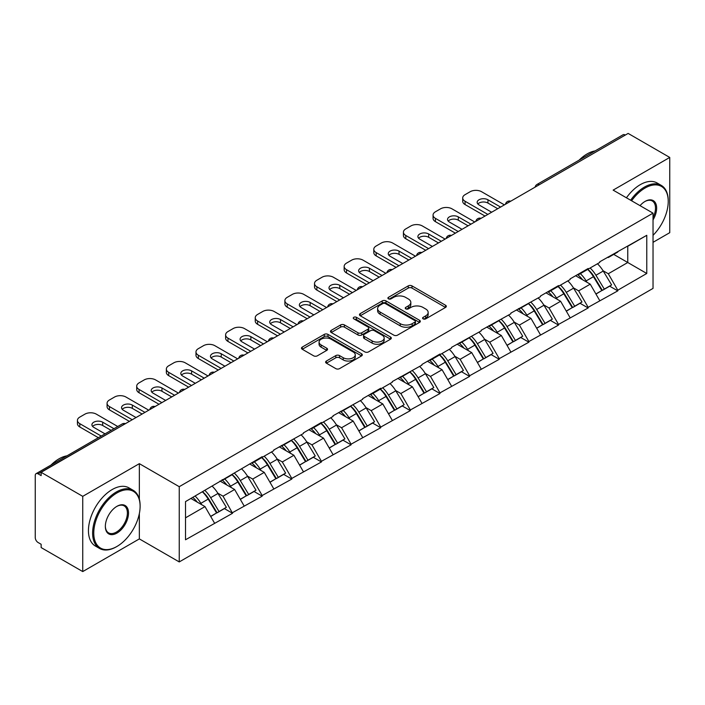 <?xml version="1.0" encoding="UTF-8"?>
<svg xmlns="http://www.w3.org/2000/svg" width="705" height="705" viewBox="0 0 705 705"><rect width="100%" height="100%" fill="white"/><g stroke="black" fill="none" stroke-linecap="round" stroke-linejoin="round"><path stroke-width="1.06" d="M423.123 318.863A1.842 1.066 0 0 0 425.741 318.863L445.551 307.424A2.635 1.525 0 0 0 446.327 306.349A2.635 1.525 0 0 0 445.551 305.265L411.984 285.886A2.635 1.525 0 0 0 408.257 285.886L388.446 297.325A1.842 1.066 0 0 0 387.9 298.083A1.842 1.066 0 0 0 388.446 298.832A1.842 1.066 0 0 0 391.055 298.832L393.619 297.351A8.442 4.873 0 0 1 405.551 297.351L408.354 298.973A8.442 4.873 0 0 1 410.821 302.419A8.442 4.873 0 0 1 408.354 305.864L405.789 307.345A1.842 1.066 0 0 0 405.243 308.094A1.842 1.066 0 0 0 405.789 308.852A1.842 1.066 0 0 0 408.398 308.852L410.962 307.371A8.442 4.873 0 0 1 422.894 307.371L425.688 308.984A8.442 4.873 0 0 1 428.164 312.43A8.442 4.873 0 0 1 425.688 315.875L423.123 317.356A1.842 1.066 0 0 0 422.586 318.105A1.842 1.066 0 0 0 423.123 318.863L423.123 317.356M326.397 361.031A2.635 1.525 0 0 0 325.622 362.114A2.635 1.525 0 0 0 326.397 363.19L335.809 368.627A2.635 1.525 0 0 0 339.546 368.627L361.55 355.919A2.635 1.525 0 0 0 362.317 354.844A2.635 1.525 0 0 0 361.55 353.769L327.984 334.39A2.635 1.525 0 0 0 324.256 334.39L302.251 347.089A2.635 1.525 0 0 0 301.476 348.173A2.635 1.525 0 0 0 302.251 349.248L313.628 355.813A2.635 1.525 0 0 0 317.356 355.813L326.767 350.376A2.635 1.525 0 0 0 327.543 349.301A2.635 1.525 0 0 0 326.767 348.226L321.127 344.965A7.05 4.071 0 0 1 319.065 342.084A7.05 4.071 0 0 1 323.419 338.321A7.05 4.071 0 0 1 331.103 339.211L353.205 351.962A7.05 4.071 0 0 1 355.267 354.844A7.05 4.071 0 0 1 350.914 358.607A7.05 4.071 0 0 1 343.229 357.726L339.546 355.602A2.635 1.525 0 0 0 335.809 355.602L326.397 361.031L326.397 363.19L335.809 357.787L335.809 355.602M139.352 463.661L82.741 496.346L41.137 472.324L628.146 133.421L669.75 157.435L613.139 190.121L653.033 213.157L179.246 486.688L139.352 463.661L139.352 499.219M393.804 335.139A2.635 1.525 0 0 0 397.532 335.139L419.537 322.441A2.635 1.525 0 0 0 420.312 321.365A2.635 1.525 0 0 0 419.537 320.29L385.97 300.912A2.635 1.525 0 0 0 382.242 300.912L360.237 313.61A2.635 1.525 0 0 0 359.471 314.686A2.635 1.525 0 0 0 360.237 315.761L393.804 335.139M354.544 319.259A1.842 1.066 0 0 1 356.422 319.524L390.508 339.202L368.539 351.883A2.635 1.525 0 0 1 364.811 351.883L331.244 332.504L331.244 330.354A2.635 1.525 0 0 0 330.469 331.429A2.635 1.525 0 0 0 331.244 332.504M331.244 330.354L340.665 324.917A2.635 1.525 0 0 1 344.392 324.917L357.999 332.778A2.635 1.525 0 0 0 361.736 332.778L367.984 329.164A2.635 1.525 0 0 0 368.75 328.089A2.635 1.525 0 0 0 367.984 327.014L353.804 318.836A1.842 1.066 0 0 1 353.267 318.078A1.842 1.066 0 0 1 354.404 317.091A1.842 1.066 0 0 1 356.422 317.329L390.544 337.025A2.635 1.525 0 0 1 391.31 338.1A2.635 1.525 0 0 1 390.544 339.184L390.544 337.025M82.741 496.346L82.741 571.579L139.352 538.902L179.246 561.929L179.246 486.688M179.246 561.929L653.033 288.398L653.033 213.157M202.555 491.773A18.004 10.39 -120 0 1 208.715 498.973L217.105 512.826L224.419 508.605L232.535 513.293L223.036 496.179L217.774 493.139M232.535 513.293L185.512 539.774L185.512 501.608L262.172 456.69L262.172 457.351L273.76 450.662L273.76 450.001L303.397 433.549L303.397 432.896L321.436 422.471L321.436 423.132L333.024 416.443L333.024 415.783L362.661 399.33L362.661 398.677L380.709 388.252L380.709 388.913L392.297 382.225L392.297 381.564L421.934 365.111L421.934 364.459L439.982 354.033L439.982 354.694L451.57 348.006L451.57 347.345L481.207 330.892L481.207 330.231L510.843 313.787L510.843 313.126L540.479 296.673L540.479 296.012L558.519 285.595L558.519 286.256L570.107 279.568L570.107 278.907L588.155 268.49L588.155 269.143L599.743 262.454L599.743 261.793L646.767 235.311L646.767 273.478L617.791 290.204L608.292 273.751L603.031 270.711M587.811 269.345A18.004 10.39 -120 0 1 593.98 276.545L602.361 290.398L609.675 286.177L617.791 290.865L617.791 290.204M617.791 290.865L588.155 307.31L578.655 290.857L573.394 287.825M558.175 286.45A18.004 10.39 -120 0 1 564.344 293.659L572.733 307.512L580.048 303.282L588.155 307.97L588.155 307.31M588.155 307.97L558.519 324.423L549.028 307.97L543.758 304.93M528.547 303.564A18.004 10.39 -120 0 1 534.707 310.764L543.097 324.617L550.411 320.396L558.519 325.084L558.519 324.423M558.519 325.084L528.891 341.528L519.391 325.084L514.13 322.044M498.911 320.669A18.004 10.39 -120 0 1 505.071 327.878L513.46 341.731L520.775 337.51L528.891 342.189L528.891 341.528M528.891 342.189L499.255 358.642L489.755 342.189L484.494 339.149M469.274 337.783A18.004 10.39 -120 0 1 475.434 344.983L483.824 358.836L491.138 354.615L499.255 359.303L499.255 358.642M499.255 359.303L469.618 375.756L460.118 359.303L454.857 356.263M439.638 354.888A18.004 10.39 -120 0 1 445.798 362.097L454.187 375.95L461.502 371.729L469.618 376.408L469.618 375.756M469.618 376.408L439.982 392.861L430.482 376.408L425.221 373.368M410.002 372.002A18.004 10.39 -120 0 1 416.161 379.211L424.551 393.055L431.865 388.834L439.982 393.522L439.982 392.861M439.982 393.522L410.345 409.975L400.845 393.522L395.584 390.482M380.365 389.116A18.004 10.39 -120 0 1 386.525 396.316L394.915 410.169L402.229 405.948L410.345 410.627L410.345 409.975M410.345 410.627L380.709 427.08L371.209 410.627L365.948 407.596M350.729 406.221A18.004 10.39 -120 0 1 356.897 413.43L365.278 427.274L372.592 423.053L380.709 427.741L380.709 427.08M380.709 427.741L351.072 444.194L341.572 427.741L336.311 424.701M321.092 423.335A18.004 10.39 -120 0 1 327.261 430.535L335.65 444.388L342.965 440.167L351.072 444.846L351.072 444.194M351.072 444.846L321.436 461.299L311.945 444.846L306.675 441.815M291.465 440.44A18.004 10.39 -120 0 1 297.625 447.649L306.014 461.493L313.328 457.272L321.436 461.96L321.436 461.299M321.436 461.96L291.808 478.413L282.308 461.96L277.047 458.92M261.828 457.554A18.004 10.39 -120 0 1 267.988 464.754L276.378 478.607L283.692 474.386L291.808 479.065L291.808 478.413M291.808 479.065L262.172 495.518L252.672 479.065L247.411 476.034M232.192 474.659A18.004 10.39 -120 0 1 238.352 481.867L246.741 495.721L254.056 491.491L262.172 496.179L262.172 495.518M262.172 496.179L232.535 512.632M222.463 479.62L223.036 479.946L232.535 474.465M223.036 496.179L234.624 489.49L219.995 481.039M244.124 505.943L234.624 489.49M252.099 462.506L252.672 462.833L262.172 457.351M252.672 479.065L264.26 472.376L249.632 463.934M273.76 488.829L264.26 472.376M281.736 445.401L282.308 445.727L291.808 440.246M282.308 461.96L293.897 455.271L279.268 446.82M303.397 471.724L293.897 455.271M311.372 428.287L311.945 428.614L321.436 423.132M311.945 444.846L323.533 438.157L308.905 429.715M333.024 454.61L323.533 438.157M341.008 411.174L341.572 411.508L351.072 406.018M341.572 427.741L353.161 421.052L338.541 412.601M362.661 437.497L353.161 421.052M370.645 394.069L371.209 394.395L380.709 388.913M371.209 410.627L382.797 403.939L368.169 395.496M392.297 420.392L382.797 403.939M400.281 376.955L400.845 377.29L410.345 371.799M400.845 393.522L412.434 386.833L397.805 378.382M421.934 403.278L412.434 386.833M429.909 359.85L430.482 360.176L439.982 354.694M430.482 376.408L442.07 369.72L427.442 361.277M451.57 386.173L442.07 369.72M459.545 342.736L460.118 343.071L469.618 337.58M460.118 359.303L471.707 352.606L457.078 344.163M481.207 369.059L471.707 352.606M489.182 325.631L489.755 325.957L499.255 320.475M489.755 342.189L501.343 335.501L486.714 327.058M510.843 351.954L501.343 335.501M518.818 308.517L519.391 308.852L528.891 303.361M519.391 325.084L530.98 318.387L516.351 309.944M540.479 334.84L530.98 318.387M548.455 291.412L549.028 291.738L558.519 286.256M549.028 307.97L560.616 301.282L545.987 292.839M570.107 317.735L560.616 301.282M578.091 274.298L578.655 274.633L588.155 269.143M578.655 290.857L590.244 284.168L575.624 275.726M599.743 300.621L590.244 284.168M625.3 135.06L539.237 184.745M538.03 185.45A4.027 2.327 120 0 1 539.052 184.639A4.027 2.327 60 0 0 537.034 184.437L623.088 134.752A4.027 2.327 60 0 1 625.106 134.955M607.728 257.193L608.292 257.519L617.791 252.037M608.292 273.751L627.767 262.507L627.767 246.274L646.767 235.311M613.711 254.39L646.767 273.478M653.033 242.326L669.75 232.676L669.75 157.435M82.741 571.579L41.137 547.565L41.137 544.269L38.096 542.515A4.027 2.327 -120 0 1 35.25 537.58L35.25 475.505A4.027 2.327 -120 0 1 36.087 473.663A4.027 2.327 -120 0 1 38.096 473.857L41.137 475.611L41.137 472.324M185.512 517.84L204.988 506.595L190.932 498.479M214.487 523.048L204.988 506.595M593.557 276.871L594.5 277.409M563.921 293.976L564.864 294.523M534.284 311.09L535.227 311.636M504.657 328.195L505.591 328.742M475.02 345.309L475.954 345.855M445.384 362.423L446.327 362.96M415.747 379.528L416.69 380.074M386.111 396.642L387.054 397.179M356.474 413.747L357.417 414.293M326.838 430.861L327.781 431.398M297.202 447.966L298.144 448.512M267.574 465.08L268.508 465.617M237.938 482.185L238.872 482.731M208.301 499.299L209.244 499.836M139.352 538.902L139.352 513.557M423.864 319.118L425.688 318.07A8.442 4.873 0 0 0 428.164 314.624L428.164 312.43M410.821 302.419L410.821 304.613A8.442 4.873 0 0 1 408.354 308.059L406.521 309.107M445.516 307.442L411.984 288.081A2.635 1.525 0 0 0 408.257 288.081L389.178 299.096M419.537 320.29L419.537 322.441L385.97 303.106A2.635 1.525 0 0 0 382.242 303.106L360.273 315.787M414.875 322.114A1.842 1.066 0 0 0 415.412 321.365A1.842 1.066 0 0 0 414.875 320.608L385.415 303.599A1.842 1.066 0 0 0 382.806 303.599L380.101 305.159A8.442 4.873 0 0 0 377.624 308.605A8.442 4.873 0 0 0 380.101 312.051L400.237 323.674A8.442 4.873 0 0 0 412.169 323.674L414.875 322.114L414.875 324.309A1.842 1.066 0 0 0 415.412 323.56L415.412 321.365M377.624 308.605L377.624 310.799A8.442 4.873 0 0 0 380.101 314.245L380.101 312.051M414.875 324.309L412.169 325.869A8.442 4.873 0 0 1 400.237 325.869L380.101 314.245M331.279 332.522L340.665 327.111L340.665 324.917M368.75 328.089L368.75 330.284A2.635 1.525 0 0 1 367.984 331.359L361.736 334.972A2.635 1.525 0 0 1 357.999 334.972L344.392 327.111A2.635 1.525 0 0 0 340.665 327.111M372.125 340.929A7.05 4.071 0 0 0 379.819 341.81A7.05 4.071 0 0 0 384.172 338.048A7.05 4.071 0 0 0 382.101 335.166L374.32 330.671A2.635 1.525 0 0 0 370.592 330.671L364.344 334.285A2.635 1.525 0 0 0 363.568 335.36A2.635 1.525 0 0 0 364.344 336.435L372.125 340.929L372.125 343.123A7.05 4.071 0 0 0 379.819 344.005A7.05 4.071 0 0 0 384.172 340.242L384.172 338.048M363.568 335.36L363.568 337.554A2.635 1.525 0 0 0 364.344 338.629L364.344 336.435M372.125 343.123L364.344 338.629M355.267 354.844L355.267 357.038A7.05 4.071 0 0 1 350.914 360.801A7.05 4.071 0 0 1 343.229 359.92L339.546 357.787A2.635 1.525 0 0 0 335.809 357.787M319.065 342.084L319.065 344.278A7.05 4.071 0 0 0 321.127 347.16L321.127 344.965M326.732 350.394L321.127 347.16M361.55 353.769L361.55 355.919L327.984 336.585A2.635 1.525 0 0 0 324.256 336.585L302.286 349.266M504.383 204.873L481.586 191.716A8.063 4.653 0 0 0 470.182 191.716L465.053 194.677A8.063 4.653 0 0 0 462.7 197.964A8.063 4.653 0 0 0 465.053 201.251L465.053 204.547L485.005 216.056M465.053 204.547A8.063 4.653 180 0 1 462.7 201.251L462.7 197.964M477.849 203.992A6.31 3.648 180 0 1 487.948 203.066L497.73 208.715M465.053 201.251L487.851 214.417M491.649 212.223L479.021 204.926A6.31 3.648 180 0 1 477.17 202.353A6.31 3.648 180 0 1 481.066 198.986A6.31 3.648 180 0 1 487.948 199.771L500.585 207.067M597.461 263.776A22.031 12.716 60 0 1 603.233 271.037L595.919 275.258A22.031 12.716 -120 0 0 590.147 267.997M595.919 275.258L604.308 289.112L611.623 284.89L603.233 271.037M602.361 290.398L604.308 289.112M609.675 286.177L611.623 284.89M577.545 274.615A18.004 10.39 60 0 1 582.515 279.709M580.356 273.646A22.031 12.716 60 0 1 586.137 280.907L586.957 282.273M595.972 294.091L601.832 290.539L593.443 276.686A22.031 12.716 -120 0 0 587.67 269.425M601.832 290.539L595.901 293.959M474.747 221.987L451.949 208.821A8.063 4.653 0 0 0 440.555 208.821L435.426 211.782A8.063 4.653 0 0 0 433.064 215.069A8.063 4.653 0 0 0 435.426 218.365L435.426 221.652L455.368 233.17M435.426 221.652A8.063 4.653 180 0 1 433.064 218.365L433.064 215.069M448.213 221.106A6.31 3.648 180 0 1 458.312 220.172L468.094 225.82M435.426 218.365L458.215 231.522M462.013 229.328L449.385 222.04A6.31 3.648 180 0 1 447.534 219.458A6.31 3.648 180 0 1 451.429 216.091A6.31 3.648 180 0 1 458.312 216.884L470.949 224.172M567.825 280.89A22.031 12.716 60 0 1 573.597 288.142L566.282 292.372A22.031 12.716 -120 0 0 560.51 285.111M566.282 292.372L574.672 306.217L581.986 301.996L573.597 288.142M572.733 307.512L574.672 306.217M580.048 303.282L581.986 301.996M547.908 291.72A18.004 10.39 60 0 1 552.879 296.814M550.728 290.76A22.031 12.716 60 0 1 556.501 298.012L557.329 299.378M566.335 311.196L572.204 307.644L563.815 293.791A22.031 12.716 -120 0 0 558.034 286.53M572.204 307.644L566.265 311.072M445.111 239.092L422.313 225.935A8.063 4.653 0 0 0 410.918 225.935L405.789 228.896A8.063 4.653 0 0 0 403.427 232.183A8.063 4.653 0 0 0 405.789 235.47L405.789 238.766L425.732 250.284M405.789 238.766A8.063 4.653 180 0 1 403.427 235.47L403.427 232.183M418.576 238.219A6.31 3.648 180 0 1 428.675 237.285L438.457 242.934M405.789 235.47L428.578 248.636M432.385 246.442L419.748 239.145A6.31 3.648 180 0 1 417.898 236.572A6.31 3.648 180 0 1 421.801 233.205A6.31 3.648 180 0 1 428.675 233.989L441.312 241.286M538.188 297.995A22.031 12.716 60 0 1 543.96 305.256L536.646 309.477A22.031 12.716 -120 0 0 530.874 302.216M536.646 309.477L545.035 323.331L552.35 319.109L543.96 305.256M543.097 324.617L545.035 323.331M550.411 320.396L552.35 319.109M518.281 308.834A18.004 10.39 60 0 1 523.242 313.928M521.092 307.865A22.031 12.716 60 0 1 526.864 315.126L527.692 316.492M536.699 328.31L542.568 324.758L534.178 310.905A22.031 12.716 -120 0 0 528.406 303.644M542.568 324.758L536.628 328.177M415.474 256.206L392.676 243.04A8.063 4.653 0 0 0 381.282 243.04L376.153 246.001A8.063 4.653 0 0 0 373.791 249.297A8.063 4.653 0 0 0 376.153 252.584L376.153 255.871L396.095 267.389M376.153 255.871A8.063 4.653 180 0 1 373.791 252.584L373.791 249.297M388.949 255.325A6.31 3.648 180 0 1 399.039 254.39L408.829 260.039M376.153 252.584L398.951 265.741M402.749 263.547L390.112 256.259A6.31 3.648 180 0 1 388.261 253.677A6.31 3.648 180 0 1 392.165 250.31A6.31 3.648 180 0 1 399.039 251.103L411.676 258.4M508.552 315.109A22.031 12.716 60 0 1 514.324 322.361L507.01 326.591A22.031 12.716 -120 0 0 501.237 319.33M507.01 326.591L515.399 340.436L522.713 336.214L514.324 322.361M513.46 341.731L515.399 340.436M520.775 337.51L522.713 336.214M488.644 325.939A18.004 10.39 60 0 1 493.606 331.033M491.455 324.979A22.031 12.716 60 0 1 497.228 332.24L498.056 333.606M507.071 345.415L512.932 341.863L504.542 328.01A22.031 12.716 -120 0 0 498.77 320.757M512.932 341.863L506.992 345.291M385.838 273.311L363.04 260.154A8.063 4.653 0 0 0 351.645 260.154L346.516 263.115A8.063 4.653 0 0 0 344.155 266.402A8.063 4.653 0 0 0 346.516 269.689L346.516 272.985L366.459 284.503M346.516 272.985A8.063 4.653 180 0 1 344.155 269.689L344.155 266.402M359.312 272.438A6.31 3.648 180 0 1 369.411 271.504L379.193 277.153M346.516 269.689L369.314 282.855M373.112 280.661L360.475 273.364A6.31 3.648 180 0 1 358.633 270.79A6.31 3.648 180 0 1 362.529 267.424A6.31 3.648 180 0 1 369.411 268.208L382.039 275.505M478.915 332.214A22.031 12.716 60 0 1 484.688 339.475L477.373 343.696A22.031 12.716 -120 0 0 471.601 336.435M477.373 343.696L485.763 357.55L493.077 353.328L484.688 339.475M483.824 358.836L485.763 357.55M491.138 354.615L493.077 353.328M459.008 343.053A18.004 10.39 60 0 1 463.969 348.147M461.819 342.084A22.031 12.716 60 0 1 467.591 349.345L468.42 350.711M477.435 362.529L483.295 358.977L474.906 345.124A22.031 12.716 -120 0 0 469.133 337.862M483.295 358.977L477.355 362.405M356.201 290.425L333.412 277.259A8.063 4.653 0 0 0 322.009 277.259L316.88 280.22A8.063 4.653 0 0 0 314.518 283.516A8.063 4.653 0 0 0 316.88 286.803L316.88 290.09L336.831 301.608M316.88 290.09A8.063 4.653 180 0 1 314.518 286.803L314.518 283.516M329.676 289.543A6.31 3.648 180 0 1 339.775 288.609L349.557 294.258M316.88 286.803L339.678 299.96M343.476 297.774L330.848 290.478A6.31 3.648 180 0 1 328.997 287.896A6.31 3.648 180 0 1 332.892 284.529A6.31 3.648 180 0 1 339.775 285.322L352.403 292.619M449.279 349.327A22.031 12.716 60 0 1 455.051 356.589L447.737 360.81A22.031 12.716 -120 0 0 441.964 353.549M447.737 360.81L456.126 374.655L463.441 370.433L455.051 356.589M454.187 375.95L456.126 374.655M461.502 371.729L463.441 370.433M429.371 360.158A18.004 10.39 60 0 1 434.333 365.252M432.183 359.197A22.031 12.716 60 0 1 437.955 366.459L438.783 367.825M447.798 379.634L453.659 376.082L445.269 362.229A22.031 12.716 -120 0 0 439.497 354.976M453.659 376.082L447.728 379.51M653.033 235.32A32.774 18.92 120 0 0 668.234 201.418A32.774 18.92 120 0 0 645.057 188.041A32.774 18.92 120 0 0 631.601 200.775M630.623 200.211A33.584 19.387 -60 0 1 644.485 187.054A33.584 19.387 -60 0 1 661.272 185.389A33.584 19.387 -60 0 1 668.234 200.758A33.584 19.387 -60 0 1 668.225 201.092M640.025 205.649A16.391 9.465 -60 0 1 645.057 201.418L645.057 201.418A16.391 9.465 -60 0 1 655.817 203.622A16.391 9.465 -60 0 1 653.033 219.898M653.033 217.563A15.58 8.998 120 0 0 652.275 200.978A15.58 8.998 120 0 0 644.767 201.586M579.122 160.141A33.584 19.387 -60 0 1 587.115 153.928A33.584 19.387 -60 0 1 595.099 150.914M626.437 197.797A33.584 19.387 -60 0 1 640.307 184.639A33.584 19.387 -60 0 1 657.095 182.974L661.272 185.389M116.369 546.798L116.933 546.463A32.774 18.92 120 0 0 140.11 506.322A32.774 18.92 120 0 0 116.933 492.945A32.774 18.92 120 0 0 93.765 533.086A32.774 18.92 120 0 0 116.933 546.463L116.369 546.798A33.584 19.387 -60 0 1 99.572 548.455A33.584 19.387 -60 0 1 94.426 521.55A33.584 19.387 -60 0 1 116.369 491.958A33.584 19.387 -60 0 1 133.157 490.292A33.584 19.387 -60 0 1 140.11 505.661A33.584 19.387 -60 0 1 140.11 505.996M116.933 506.322L116.933 506.322A16.391 9.465 -60 0 1 128.522 513.011A16.391 9.465 -60 0 1 116.933 533.086A16.391 9.465 -60 0 1 105.345 526.397A16.391 9.465 -60 0 1 116.933 506.322L116.933 506.322M105.353 526.062A15.58 8.998 120 0 0 108.579 532.874A15.58 8.998 120 0 0 116.369 532.099A15.58 8.998 120 0 0 126.547 518.369A15.58 8.998 120 0 0 124.159 505.882A15.58 8.998 120 0 0 116.651 506.498M51.007 465.044A33.584 19.387 -60 0 1 59 458.832A33.584 19.387 -60 0 1 66.984 455.818M99.572 548.455L95.395 546.049A33.584 19.387 -60 0 1 90.249 519.136A33.584 19.387 -60 0 1 112.192 489.543A33.584 19.387 -60 0 1 128.98 487.878L133.157 490.292M326.565 307.53L303.776 294.373A8.063 4.653 0 0 0 292.372 294.373L287.243 297.334A8.063 4.653 0 0 0 284.882 300.621A8.063 4.653 0 0 0 287.243 303.917L287.243 307.204L307.195 318.722M287.243 307.204A8.063 4.653 180 0 1 284.882 303.917L284.882 300.621M300.039 306.657A6.31 3.648 180 0 1 310.138 305.723L319.92 311.372M287.243 303.917L310.041 317.074M313.84 314.879L301.211 307.583A6.31 3.648 180 0 1 299.361 305.009A6.31 3.648 180 0 1 303.256 301.643A6.31 3.648 180 0 1 310.138 302.436L322.767 309.724M419.642 366.433A22.031 12.716 60 0 1 425.415 373.694L418.1 377.915A22.031 12.716 -120 0 0 412.328 370.654M418.1 377.915L426.49 391.769L433.804 387.547L425.415 373.694M424.551 393.055L426.49 391.769M431.865 388.834L433.804 387.547M399.735 377.272A18.004 10.39 60 0 1 404.696 382.366M402.546 376.303A22.031 12.716 60 0 1 408.318 383.564L409.147 384.93M418.162 396.748L424.022 393.196L415.633 379.343A22.031 12.716 -120 0 0 409.861 372.081M424.022 393.196L418.091 396.624M296.937 324.644L274.139 311.478A8.063 4.653 0 0 0 262.736 311.478L257.607 314.439A8.063 4.653 0 0 0 255.245 317.735A8.063 4.653 0 0 0 257.607 321.022L257.607 324.309L277.558 335.827M257.607 324.309A8.063 4.653 180 0 1 255.245 321.022L255.245 317.735M270.403 323.762A6.31 3.648 180 0 1 280.502 322.828L290.284 328.477M257.607 321.022L280.405 334.188M284.203 331.993L271.575 324.697A6.31 3.648 180 0 1 269.724 322.123A6.31 3.648 180 0 1 273.619 318.748A6.31 3.648 180 0 1 280.502 319.541L293.13 326.838M390.006 383.546A22.031 12.716 60 0 1 395.787 390.808L388.473 395.029A22.031 12.716 -120 0 0 382.692 387.768M388.473 395.029L396.862 408.882L404.168 404.652L395.787 390.808M394.915 410.169L396.862 408.882M402.229 405.948L404.168 404.652M370.099 394.377A18.004 10.39 60 0 1 375.069 399.471M372.91 393.416A22.031 12.716 60 0 1 378.682 400.678L379.51 402.044M388.525 413.861L394.386 410.301L385.996 396.457A22.031 12.716 -120 0 0 380.224 389.195M394.386 410.301L388.455 413.729M267.301 341.749L244.503 328.592A8.063 4.653 0 0 0 233.099 328.592L227.971 331.553A8.063 4.653 0 0 0 225.618 334.84A8.063 4.653 0 0 0 227.971 338.136L227.971 341.423L247.922 352.941M227.971 341.423A8.063 4.653 180 0 1 225.618 338.136L225.618 334.84M240.766 340.876A6.31 3.648 180 0 1 250.865 339.942L260.647 345.591M227.971 338.136L250.768 351.293M254.567 349.098L241.938 341.81A6.31 3.648 180 0 1 240.088 339.228A6.31 3.648 180 0 1 243.983 335.862A6.31 3.648 180 0 1 250.865 336.655L263.503 343.943M360.378 400.651A22.031 12.716 60 0 1 366.151 407.913L358.836 412.134A22.031 12.716 -120 0 0 353.064 404.873M358.836 412.134L367.226 425.987L374.54 421.766L366.151 407.913M365.278 427.274L367.226 425.987M372.592 423.053L374.54 421.766M340.462 411.491A18.004 10.39 60 0 1 345.432 416.584M343.273 410.521A22.031 12.716 60 0 1 349.054 417.783L349.874 419.149M358.889 430.966L364.749 427.415L356.36 413.562A22.031 12.716 -120 0 0 350.588 406.3M364.749 427.415L358.819 430.843M237.664 358.863L214.866 345.697A8.063 4.653 0 0 0 203.472 345.697L198.343 348.658A8.063 4.653 0 0 0 195.981 351.954A8.063 4.653 0 0 0 198.343 355.241L198.343 358.537L218.286 370.046M198.343 358.537A8.063 4.653 180 0 1 195.981 355.241L195.981 351.954M211.13 357.981A6.31 3.648 180 0 1 221.229 357.056L231.011 362.696M198.343 355.241L221.132 368.407M224.93 366.212L212.302 358.915A6.31 3.648 180 0 1 210.451 356.342A6.31 3.648 180 0 1 214.346 352.967A6.31 3.648 180 0 1 221.229 353.76L233.866 361.057M330.742 417.765A22.031 12.716 60 0 1 336.514 425.027L329.2 429.248A22.031 12.716 -120 0 0 323.428 421.987M329.2 429.248L337.589 443.101L344.904 438.871L336.514 425.027M335.65 444.388L337.589 443.101M342.965 440.167L344.904 438.871M310.826 428.596A18.004 10.39 60 0 1 315.796 433.69M313.646 427.635A22.031 12.716 60 0 1 319.418 434.897L320.246 436.263M329.253 448.08L335.122 444.52L326.732 430.676A22.031 12.716 -120 0 0 320.951 423.414M335.122 444.52L329.182 447.948M208.028 375.968L185.23 362.811A8.063 4.653 0 0 0 173.835 362.811L168.707 365.772A8.063 4.653 0 0 0 166.345 369.059A8.063 4.653 0 0 0 168.707 372.355L168.707 375.642L188.649 387.16M168.707 375.642A8.063 4.653 180 0 1 166.345 372.355L166.345 369.059M181.493 375.095A6.31 3.648 180 0 1 191.593 374.161L201.374 379.81M168.707 372.355L191.496 385.512M195.303 383.317L182.666 376.029A6.31 3.648 180 0 1 180.815 373.447A6.31 3.648 180 0 1 184.719 370.081A6.31 3.648 180 0 1 191.593 370.874L204.23 378.162M301.106 434.87A22.031 12.716 60 0 1 306.878 442.132L299.563 446.353A22.031 12.716 -120 0 0 293.791 439.1M299.563 446.353L307.953 460.206L315.267 455.985L306.878 442.132M306.014 461.493L307.953 460.206M313.328 457.272L315.267 455.985M281.198 445.71A18.004 10.39 60 0 1 286.16 450.803M284.009 444.74A22.031 12.716 60 0 1 289.781 452.002L290.61 453.368M299.616 465.185L305.485 461.634L297.096 447.781A22.031 12.716 -120 0 0 291.324 440.519M305.485 461.634L299.546 465.062M178.391 393.082L155.594 379.916A8.063 4.653 0 0 0 144.199 379.916L139.07 382.877A8.063 4.653 0 0 0 136.708 386.173A8.063 4.653 0 0 0 139.07 389.46L139.07 392.755L159.013 404.265M139.07 392.755A8.063 4.653 180 0 1 136.708 389.46L136.708 386.173M151.866 392.2A6.31 3.648 180 0 1 161.956 391.275L171.747 396.924M139.07 389.46L161.868 402.625M165.666 400.431L153.029 393.134A6.31 3.648 180 0 1 151.178 390.561A6.31 3.648 180 0 1 155.082 387.195A6.31 3.648 180 0 1 161.956 387.979L174.593 395.276M271.469 451.984A22.031 12.716 60 0 1 277.241 459.246L269.927 463.467A22.031 12.716 -120 0 0 264.155 456.205M269.927 463.467L278.316 477.32L285.631 473.099L277.241 459.246M276.378 478.607L278.316 477.32M283.692 474.386L285.631 473.099M251.562 462.824A18.004 10.39 60 0 1 256.523 467.909M254.373 461.854A22.031 12.716 60 0 1 260.145 469.116L260.973 470.482M269.989 482.299L275.849 478.739L267.459 464.895A22.031 12.716 -120 0 0 261.687 457.633M275.849 478.739L269.909 482.167M148.755 410.187L125.957 397.03A8.063 4.653 0 0 0 114.562 397.03L109.434 399.991A8.063 4.653 0 0 0 107.072 403.278A8.063 4.653 0 0 0 109.434 406.574L109.434 409.861L129.376 421.379M109.434 409.861A8.063 4.653 180 0 1 107.072 406.574L107.072 403.278M122.229 409.314A6.31 3.648 180 0 1 132.328 408.38L142.11 414.029M109.434 406.574L132.232 419.731M136.03 417.536L123.393 410.248A6.31 3.648 180 0 1 121.551 407.666A6.31 3.648 180 0 1 125.446 404.3A6.31 3.648 180 0 1 132.328 405.093L144.957 412.381M241.833 469.089A22.031 12.716 60 0 1 247.605 476.351L240.29 480.572A22.031 12.716 -120 0 0 234.518 473.319M240.29 480.572L248.68 494.425L255.994 490.204L247.605 476.351M246.741 495.721L248.68 494.425M254.056 491.491L255.994 490.204M221.925 479.929A18.004 10.39 60 0 1 226.887 485.022M224.736 478.968A22.031 12.716 60 0 1 230.509 486.221L231.337 487.587M240.352 499.404L246.212 495.853L237.823 482A22.031 12.716 -120 0 0 232.051 474.738M246.212 495.853L240.273 499.281M117.753 426.507L96.329 414.143A8.063 4.653 0 0 0 84.926 414.143L79.797 417.104A8.063 4.653 0 0 0 77.435 420.392A8.063 4.653 0 0 0 79.797 423.679L79.797 426.974L98.374 437.699M79.797 426.974A8.063 4.653 180 0 1 77.435 423.679L77.435 420.392M92.593 426.419A6.31 3.648 180 0 1 102.692 425.494L111.099 430.35M79.797 423.679L101.22 436.051M105.027 433.857L93.765 427.353A6.31 3.648 180 0 1 91.914 424.78A6.31 3.648 180 0 1 95.809 421.414A6.31 3.648 180 0 1 102.692 422.198L113.954 428.702M212.196 486.203A22.031 12.716 60 0 1 217.968 493.465L210.654 497.686A22.031 12.716 -120 0 0 204.882 490.424M210.654 497.686L219.043 511.539L226.358 507.318L217.968 493.465M217.105 512.826L219.043 511.539M224.419 508.605L226.358 507.318M192.773 497.422A18.004 10.39 60 0 1 197.25 502.136M195.1 496.073A22.031 12.716 60 0 1 200.872 503.335L201.7 504.701M210.716 516.518L216.576 512.967L208.186 499.114A22.031 12.716 -120 0 0 202.414 491.852M216.576 512.967L210.645 516.386M124.344 424.287L38.096 473.857M125.182 423.802A4.027 2.327 -60 0 0 124.159 424.172A4.027 2.327 -120 0 0 122.141 423.978L36.087 473.663M508.393 202.555A4.027 2.327 120 0 1 509.415 201.745A4.027 2.327 -60 0 1 510.438 201.374M478.757 219.669A4.027 2.327 120 0 1 479.779 218.858A4.027 2.327 -60 0 1 480.801 218.488M449.12 236.774A4.027 2.327 120 0 1 450.142 235.963A4.027 2.327 -60 0 1 451.165 235.593M419.484 253.888A4.027 2.327 120 0 1 420.506 253.077A4.027 2.327 -60 0 1 421.528 252.707M389.847 270.993A4.027 2.327 120 0 1 390.87 270.182A4.027 2.327 -60 0 1 391.901 269.812M360.22 288.107A4.027 2.327 120 0 1 361.242 287.296A4.027 2.327 -60 0 1 362.264 286.926M330.583 305.212A4.027 2.327 120 0 1 331.606 304.401A4.027 2.327 -60 0 1 332.628 304.031M300.947 322.326A4.027 2.327 120 0 1 301.969 321.515A4.027 2.327 -60 0 1 302.991 321.145M271.31 339.431A4.027 2.327 120 0 1 272.333 338.629A4.027 2.327 -60 0 1 273.355 338.25M241.674 356.545A4.027 2.327 120 0 1 242.696 355.734A4.027 2.327 -60 0 1 243.719 355.364M212.038 373.659A4.027 2.327 120 0 1 213.06 372.848A4.027 2.327 -60 0 1 214.082 372.478M182.401 390.764A4.027 2.327 120 0 1 183.423 389.953A4.027 2.327 -60 0 1 184.446 389.583M152.765 407.878A4.027 2.327 120 0 1 153.787 407.067A4.027 2.327 -60 0 1 154.818 406.697M425.688 318.07L425.688 315.875M405.789 308.852L405.789 307.345M408.354 308.059L408.354 305.864M388.446 298.832L388.446 297.325M408.257 288.081L408.257 285.886M411.984 288.081L411.984 285.886M445.551 307.424L445.551 305.265M360.237 315.761L360.237 313.61M382.242 303.106L382.242 300.912M385.97 303.106L385.97 300.912M400.237 325.869L400.237 323.674M412.169 325.869L412.169 323.674M344.392 327.111L344.392 324.917M357.999 334.972L357.999 332.778M361.736 334.972L361.736 332.778M367.984 331.359L367.984 329.164M356.422 319.524L356.422 317.329M339.546 357.787L339.546 355.602M343.229 359.92L343.229 357.726M326.767 350.376L326.767 348.226M302.251 349.248L302.251 347.089M324.256 336.585L324.256 334.39M327.984 336.585L327.984 334.39M593.443 276.686L586.137 280.907M487.948 203.066L487.948 199.771M563.815 293.791L556.501 298.012M458.312 220.172L458.312 216.884M534.178 310.905L526.864 315.126M428.675 237.285L428.675 233.989M504.542 328.01L497.228 332.24M399.039 254.39L399.039 251.103M474.906 345.124L467.591 349.345M369.411 271.504L369.411 268.208M445.269 362.229L437.955 366.459M339.775 288.609L339.775 285.322M415.633 379.343L408.318 383.564M310.138 305.723L310.138 302.436M385.996 396.457L378.682 400.678M280.502 322.828L280.502 319.541M356.36 413.562L349.054 417.783M250.865 339.942L250.865 336.655M326.732 430.676L319.418 434.897M221.229 357.056L221.229 353.76M297.096 447.781L289.781 452.002M191.593 374.161L191.593 370.874M267.459 464.895L260.145 469.116M161.956 391.275L161.956 387.979M237.823 482L230.509 486.221M132.328 408.38L132.328 405.093M208.186 499.114L200.872 503.335M102.692 425.494L102.692 422.198M537.034 184.437A4.027 4.027 0 0 0 535.095 187.142M510.711 201.216A4.027 4.027 0 0 0 505.467 204.247M481.074 218.33A4.027 4.027 0 0 0 475.831 221.361M451.438 235.444A4.027 4.027 0 0 0 446.195 238.466M421.801 252.549A4.027 4.027 0 0 0 416.558 255.58M392.165 269.662A4.027 4.027 0 0 0 386.922 272.685M362.529 286.768A4.027 4.027 0 0 0 357.285 289.799M332.892 303.881A4.027 4.027 0 0 0 327.649 306.904M303.256 320.986A4.027 4.027 0 0 0 298.012 324.018M273.628 338.1A4.027 4.027 0 0 0 268.385 341.123M243.992 355.205A4.027 4.027 0 0 0 238.748 358.237M214.355 372.319A4.027 4.027 0 0 0 209.112 375.342M184.719 389.424A4.027 4.027 0 0 0 179.475 392.456M155.082 406.538A4.027 4.027 0 0 0 149.839 409.561M125.446 423.643A4.027 4.027 0 0 0 122.141 423.978M668.234 201.418L668.234 200.758M140.11 506.322L140.11 505.661"/></g></svg>
